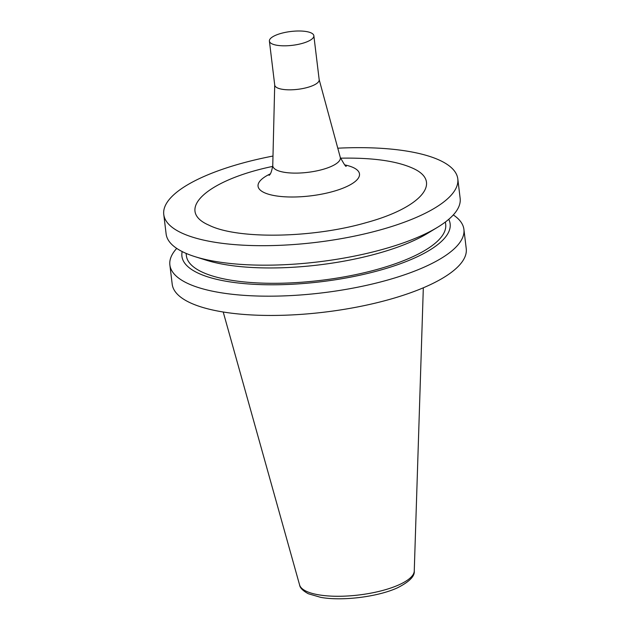 <?xml version="1.0" encoding="UTF-8"?>
<svg xmlns="http://www.w3.org/2000/svg" width="630" height="630" viewBox="0 0 630 630"><rect width="100%" height="100%" fill="white"/><g stroke="black" fill="none" stroke-linecap="round" stroke-linejoin="round"><path stroke-width="0.94" d="M337.79 148.2A148.089 46.006 173.1 0 1 457.797 178.881L460.152 198.371A148.089 46.006 173.1 0 1 437.456 227.351A148.089 46.006 173.1 0 1 195.079 256.686A148.089 46.006 173.1 0 1 183.913 252.409A148.089 46.006 173.1 0 1 166.123 233.95L163.761 214.46A148.089 46.006 173.1 0 1 272.987 156.043M457.797 178.881A148.089 46.006 173.1 0 1 349.729 237.077A148.089 46.006 173.1 0 1 181.55 232.919A148.089 46.006 173.1 0 1 163.761 214.46M437.456 227.351L427.4 233.454A135.088 41.966 173.1 0 1 206.301 260.214L195.079 256.686M445.394 222.004L445.686 224.39A130.599 40.572 173.1 0 1 350.382 275.712A130.599 40.572 173.1 0 1 202.065 272.042A130.599 40.572 173.1 0 1 186.378 255.772L186.094 253.386M448.749 219.311A135.088 41.966 173.1 0 1 358.722 275.468A135.088 41.966 173.1 0 1 198.151 273.144A135.088 41.966 173.1 0 1 182.196 251.575M453.309 214.924A148.089 46.006 173.1 0 1 463.908 229.375A148.089 46.006 173.1 0 1 355.84 287.571A148.089 46.006 173.1 0 1 187.661 283.405A148.089 46.006 173.1 0 1 169.872 264.954A148.089 46.006 173.1 0 1 176.723 248.401M463.908 229.375L466.239 248.645A148.089 46.006 173.1 0 1 358.171 306.841A148.089 46.006 173.1 0 1 189.992 302.676A148.089 46.006 173.1 0 1 172.203 284.224L169.872 264.954M272.089 43.887A22.389 6.954 173.1 0 1 269.404 41.092A22.389 6.954 173.1 0 1 290.792 31.5A22.389 6.954 173.1 0 1 313.85 35.713A22.389 6.954 173.1 0 1 297.517 44.517A22.389 6.954 173.1 0 1 272.089 43.887M313.85 35.713L319.182 79.726A22.389 6.954 173.1 0 1 302.841 88.531A22.389 6.954 173.1 0 1 277.413 87.901A22.389 6.954 173.1 0 1 274.727 85.105L269.404 41.092M340.523 158.185C372.236 157.571 396.238 160.894 412.532 168.131C443.418 181.661 421.249 207.727 366.148 222.658C312.456 238.242 237.337 239.463 209.026 225.209C174.25 210.262 206.821 180.085 272.711 166.399M423.321 287.792L414.256 571.056A57.818 17.963 173.1 0 1 370.708 593.169A57.818 17.963 173.1 0 1 306.361 591.294A57.818 17.963 173.1 0 1 299.589 584.931L223.217 312.007M319.158 79.569L340.255 157.295A34.028 10.568 173.1 0 1 316.252 170.99A34.028 10.568 173.1 0 1 276.869 170.179A34.028 10.568 173.1 0 1 272.759 165.462C271.766 171.305 270.538 174.597 269.065 175.329M344.728 164.895A51.093 15.876 173.1 0 1 339.129 189.591A51.093 15.876 173.1 0 1 264.19 192.599A51.093 15.876 173.1 0 1 270.223 173.911M414.256 571.056C414.847 576.3 409.177 581.923 397.239 587.924C377.228 597.051 341.578 601.24 320.709 597.35L308.338 593.751C302.865 590.767 299.951 587.829 299.589 584.931M274.712 84.956L272.759 165.462M346.201 165.997C346.232 167.493 344.248 164.595 340.255 157.295"/></g></svg>
